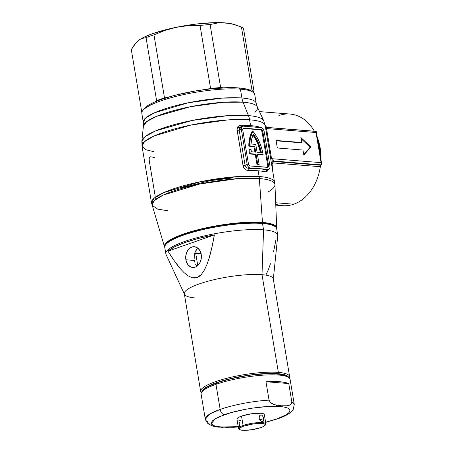 <?xml version="1.0" encoding="UTF-8"?>
<svg xmlns="http://www.w3.org/2000/svg" width="453" height="453" viewBox="0 0 453 453"><rect width="100%" height="100%" fill="white"/><g stroke="black" fill="none" stroke-linecap="round" stroke-linejoin="round"><path stroke-width="0.68" d="M254.784 112.197A57.831 12.061 170.5 0 0 257.315 106.914A57.831 12.061 170.5 0 0 243.068 102.174A17.344 13.046 94.6 0 1 241.908 97.995L240.424 89.156L238.867 87.927A55.509 11.574 170.5 0 0 183.159 93.352A55.509 11.574 170.5 0 0 144.099 108.788L142.695 110.668A57.242 11.937 -9.5 0 1 182.978 94.745A57.242 11.937 -9.5 0 1 240.424 89.156A57.242 11.937 170.5 0 0 177.231 96.081A57.242 11.937 170.5 0 0 141.817 113.392L143.295 122.236L145.56 118.035L154.422 112.814L188.001 102.831L221.744 98.125L241.908 97.995A57.242 11.937 -9.5 0 1 256.205 103.301M153.488 151.613L145.872 149.762L142.038 146.234L144.507 141.653L154.173 135.957L190.809 125.068L227.61 119.932L249.609 119.79A17.344 13.046 -85.4 0 0 248.448 115.611L243.068 102.174L223.335 102.265L190.402 106.698L156.483 116.364L146.715 121.608L143.42 125.968L143.295 122.236A57.242 11.937 -9.5 0 1 178.709 104.926A57.242 11.937 -9.5 0 1 241.908 97.995A17.344 13.046 -85.4 0 0 243.068 102.174A57.831 12.061 170.5 0 0 180.741 108.805A57.831 12.061 170.5 0 0 143.42 125.968L141.874 141.059L142.814 143.505M267.581 169.365L267.128 171.376L265.928 171.891A62.446 13.024 170.5 0 0 258.148 170.798L259.093 176.466A62.446 13.024 -9.5 0 1 274.699 182.299A62.446 13.024 170.5 0 0 259.093 176.466L237.1 176.613L200.294 181.749L163.658 192.638L153.992 198.329L151.523 202.91A62.446 13.024 -9.5 0 1 190.152 184.031A62.446 13.024 -9.5 0 1 259.093 176.466A17.344 13.046 94.6 0 1 259.343 178.539A17.344 13.046 -85.4 0 0 259.093 176.466L258.148 170.798A62.446 13.024 170.5 0 0 248.187 170.47L246.506 170.101L244.926 169.043L243.697 167.446L243.029 165.532L237.072 129.405L237.859 126.806L239.076 125.696L240.628 125.294A62.446 13.024 -9.5 0 1 250.588 125.623L249.609 119.79A62.446 13.024 -9.5 0 1 265.215 125.617A62.446 13.024 -9.5 0 1 265.248 125.94M167.559 210.747L157.684 209.11L152.066 205.26L154.026 200.758L163.239 195.067L199.756 183.997L237.061 178.709L259.343 178.539A62.316 12.995 -9.5 0 1 274.948 184.66A62.316 12.995 -9.5 0 1 268.408 191.772M263.674 120.645A61.857 12.899 170.5 0 0 248.448 115.611L227.349 115.708L192.123 120.453L155.843 130.792L145.402 136.398L141.874 141.059A61.857 12.899 -9.5 0 1 181.789 122.706A61.857 12.899 -9.5 0 1 248.448 115.611A17.344 13.046 94.6 0 1 249.609 119.79A62.446 13.024 170.5 0 0 180.668 127.35A62.446 13.024 170.5 0 0 142.038 146.234L151.523 202.91L164.501 246.828A56.908 11.869 -9.5 0 1 198.963 229.484A56.908 11.869 -9.5 0 1 262.468 222.429L259.343 178.539A62.316 12.995 170.5 0 0 189.801 186.268A62.316 12.995 170.5 0 0 152.066 205.26M241.336 127.621L237.485 127.469M271.33 164.065L272.966 162.921L320.328 166.715L320.084 165.464L320.322 166.704A45.968 34.57 94.6 0 0 320.548 165.09A45.968 34.57 94.6 0 1 320.328 166.715A45.968 34.57 94.6 0 1 293.759 204.207L275.684 202.757L293.759 204.207A45.968 34.57 -85.4 0 0 320.328 166.715L272.966 162.921L272.055 163.239L272.638 169.994L272.055 163.239A1.733 0.929 45.4 0 1 272.06 162.344L273.969 161.506L320.282 165.215L321.211 164.852L320.282 165.215L273.969 161.506A1.733 1.302 -85.4 0 0 272.966 162.921A1.733 1.302 94.6 0 1 273.969 161.506L272.06 162.344A1.733 0.929 -134.6 0 0 272.055 163.239L271.579 163.663M317.208 137.163A45.968 34.57 94.6 0 1 320.962 159.586A45.968 34.57 -85.4 0 0 317.208 137.163M278.918 115.526A45.968 34.57 94.6 0 1 314.365 131.2A45.968 34.57 -85.4 0 0 290.011 114.048L259.484 111.602M263.686 120.674L257.31 106.908A57.831 12.061 170.5 0 0 243.068 102.174L248.448 115.611A61.857 12.899 -9.5 0 1 263.686 120.674L265.215 125.617A62.446 13.024 170.5 0 0 249.609 119.79L250.588 125.623A62.446 13.024 -9.5 0 1 258.369 126.715L259.478 127.435L258.369 126.715A1.733 1.506 -77.5 0 0 258.618 127.367A1.733 1.506 102.5 0 1 258.369 126.715A62.446 13.024 -9.5 0 0 250.588 125.623A62.446 13.024 -9.5 0 0 240.628 125.294A1.733 1.042 -90.3 0 0 241.443 126.54A1.733 1.042 89.7 0 1 240.628 125.294C238.125 125.589 236.964 127.287 237.151 130.396A1.733 0.362 170.5 0 0 239.173 130.028L245.05 165.169L247.185 164.416L241.307 129.281L239.173 130.028L241.307 129.281L241.579 126.97L243.029 126.115L261.262 127.576L263.034 128.686L264.099 131.11L269.982 166.245L269.909 168.074L268.697 169.382L250.028 167.95L248.907 168.34L259.144 168.68L267.145 169.801L268.261 169.411L250.028 167.95L249.11 167.621L247.882 166.308L247.185 164.416L241.307 129.281A3.471 2.169 -109.3 0 1 242.44 126.189A3.471 2.169 -109.3 0 1 243.029 126.115L247.276 126.58M164.779 247.446A56.908 11.869 -9.5 0 1 164.501 246.828M275.786 205.135L282.666 205.685A45.968 34.57 -85.4 0 0 293.759 204.207A45.968 34.57 94.6 0 1 275.747 204.173M252.106 131.466L252.87 131.2A32.435 20.283 -109.3 0 1 263.029 154.088A32.435 20.283 -109.3 0 1 263.131 154.716L262.366 154.988L257.463 154.592L262.366 154.988L263.131 154.716L257.406 154.258L259.156 164.716L257.021 164.875L258.391 164.988L259.156 164.716L257.021 164.875L257.791 164.609L256.041 154.15L250.311 153.692A32.435 20.283 -109.3 0 1 249.75 149.603L248.986 149.869A32.435 20.283 70.7 0 0 249.546 153.958L255.271 154.416L257.021 164.875L255.271 154.416L256.041 154.15L255.271 154.416L249.546 153.958L250.311 153.692L249.546 153.958A32.435 20.283 70.7 0 1 248.986 149.869L251.132 149.711L249.75 149.603A32.435 20.283 -109.3 0 0 250.311 153.692L256.041 154.15L257.791 164.609L259.156 164.716L257.406 154.258L263.131 154.716A32.435 20.283 -109.3 0 0 263.029 154.088L261.574 147.865L259.331 141.817L256.392 136.189L252.87 131.2L252.106 131.466L249.62 138.137L248.805 146.143L253.957 146.557L254.88 152.078L253.957 146.557L254.722 146.285L249.569 145.872A32.435 20.283 -109.3 0 1 252.87 131.2L250.39 137.871L249.569 145.872L248.805 146.143L249.569 145.872L254.722 146.285L253.957 146.557L248.805 146.143A32.435 20.283 70.7 0 1 252.106 131.466M256.449 127.316L261.262 127.576A3.471 2.169 -109.3 0 1 264.099 131.11L269.982 166.245A3.471 2.169 -109.3 0 1 268.85 169.337A3.471 2.169 -109.3 0 1 268.261 169.411L267.615 169.745M262.848 131.67L262.208 130.215L261.143 129.552L243.822 128.159L242.95 128.675L242.785 130.062L248.442 163.856L249.082 165.311L250.147 165.974L267.966 167.253L268.499 165.464L262.848 131.67L262.077 131.936A2.084 1.302 70.7 0 0 260.373 129.818L243.119 128.437L260.373 129.818L261.143 129.552L260.373 129.818L261.443 130.487L262.077 131.936L262.848 131.67L268.499 165.464A2.084 1.302 -109.3 0 1 267.825 167.321A2.084 1.302 -109.3 0 1 267.468 167.367L250.147 165.974A2.084 1.302 -109.3 0 1 248.442 163.856L242.785 130.062A2.084 1.302 -109.3 0 1 243.465 128.205A2.084 1.302 -109.3 0 1 243.822 128.159L243.165 128.392L261.143 129.552A2.084 1.302 -109.3 0 1 262.848 131.67M267.406 167.361A2.084 1.302 70.7 0 0 267.734 165.736L268.499 165.464L267.734 165.736L262.077 131.936L267.734 165.736L267.57 167.123M255.702 152.14L254.722 146.285L255.702 152.14L251.358 151.795A30.357 18.981 -109.3 0 1 251.132 149.711A30.357 18.981 70.7 0 0 251.358 151.795L255.702 152.14M255.752 144.388L257.072 152.253L261.409 152.599L258.335 142.803L253.357 134.105L251.794 138.726L251.041 144.009L255.752 144.388L251.041 144.009A30.357 18.981 -109.3 0 1 253.357 134.105A30.357 18.981 -109.3 0 1 261.409 152.599L257.072 152.253L255.752 144.388M260.577 152.531A30.357 18.981 70.7 0 0 252.995 134.932L257.57 143.074L260.645 152.871M240.753 126.806L241.313 126.597L239.807 127.565L239.229 128.692L239.173 130.028A1.733 0.362 -9.5 0 1 237.151 130.396L243.029 165.532A1.733 0.362 170.5 0 0 245.05 165.169L245.549 166.466L247.061 167.876L248.907 168.34L250.028 167.95A3.471 2.169 -109.3 0 1 247.185 164.416L245.05 165.169A1.733 0.362 -9.5 0 1 243.029 165.532C243.873 168.59 245.588 170.232 248.187 170.47A1.733 1.042 89.7 0 1 248.907 168.34A1.733 1.042 -90.3 0 0 248.187 170.47A62.446 13.024 170.5 0 1 258.148 170.798A62.446 13.024 170.5 0 1 265.928 171.891A1.733 1.506 102.5 0 1 267.145 169.801A1.733 1.506 -77.5 0 0 265.928 171.891L267.564 169.79M265.147 125.238L265.707 126.489L265.147 125.238M265.215 125.617L274.948 184.699A62.316 12.995 170.5 0 0 259.343 178.539L262.468 222.429A56.908 11.869 -9.5 0 1 276.721 228.052A56.908 11.869 -9.5 0 1 276.664 228.72M256.211 103.341L254.733 94.496A57.242 11.937 170.5 0 0 240.424 89.156L241.908 97.995A57.242 11.937 -9.5 0 1 256.211 103.341L257.31 106.908M276.63 228.85L276.177 226.568L273.589 224.694L271.517 223.929L265.934 222.791L258.601 222.202L239.897 222.751L218.244 225.486L196.947 229.994L183.171 234.133L175.713 237.061L169.983 239.994L166.189 242.814L164.49 245.413L164.943 247.695M143.873 109.111L146.562 106.455L148.658 105.062L154.252 102.202L161.523 99.349L174.96 95.311L195.736 90.911L211.721 88.72L230.968 87.633L242.247 88.284L247.695 89.394L251.234 91.002M317.327 137.842L319.563 147.921L320.826 158.782M180.656 187.978L210.492 180.6L232.389 177.978L251.596 178.216M268.408 127.604L315.611 131.387M267.536 127.463L266.732 127.825L266.517 128.556L316.03 132.519L266.517 128.556L271.557 158.669L321.069 162.638L316.03 132.519L316.262 131.534L316.03 132.519L317.117 139.014A1.733 0.362 -9.5 0 1 317.547 139.179A1.733 0.362 -9.5 0 1 317.468 139.314L320.832 158.793M300.871 137.497L310.888 146.965L303.81 155.068L302.966 150.045L277.327 147.989L276.07 140.464L301.709 142.519L300.871 137.497L310.888 146.965L310.118 147.236L301.064 138.675L310.118 147.236L310.888 146.965L303.81 155.068L302.966 150.045L277.327 147.989L276.07 140.464L301.709 142.519L300.945 142.786L276.12 140.798L300.945 142.786L301.709 142.519L300.871 137.497M321.211 164.852L274.156 161.081A65.917 13.749 -9.5 0 1 273.969 161.506A65.917 13.749 -9.5 0 0 274.156 161.081L321.211 164.852L321.59 164.547L321.211 164.852M316.262 131.534L316.262 131.953M316.285 131.613L317.547 139.179A1.733 0.362 170.5 0 0 317.117 139.014L319.982 156.143A1.733 0.362 -9.5 0 1 320.413 156.313A1.733 0.362 -9.5 0 1 320.333 156.444L320.582 158.556M319.778 152.078L318.34 143.505M321.698 164.02L321.511 163.346M321.681 163.873L320.413 156.308A1.733 0.362 170.5 0 0 319.982 156.143L321.319 162.995L321.069 162.638L271.557 158.669L272.202 159.767L274.156 161.081A3.471 3.369 21.3 0 0 271.5 163.131A3.471 3.369 -158.7 0 1 274.156 161.081C273.329 160.979 272.463 160.175 271.557 158.669A3.471 0.725 -9.5 0 1 270.696 158.374A3.471 0.725 170.5 0 0 271.557 158.669L266.517 128.556A3.471 0.725 -9.5 0 1 265.656 128.256A3.471 0.725 170.5 0 0 266.517 128.556L266.732 127.825A3.471 2.769 -11.1 0 1 265.288 126.138M320.061 165.934L320.282 165.215M317.321 137.831L317.898 139.915A1.733 0.696 -14 0 1 317.661 139.841A1.733 0.696 166 0 0 317.898 139.915L320.656 156.421L320.333 156.449M241.908 126.512L241.081 126.664L239.173 130.028L245.05 165.169C245.656 167.191 246.942 168.25 248.907 168.34A64.179 13.386 -9.5 0 1 259.144 168.68A64.179 13.386 -9.5 0 1 267.145 169.801L267.281 169.835M260.141 127.973A64.179 13.386 170.5 0 0 252.145 126.846M155.39 197.208L156.002 199.127M154.467 157.451A62.446 13.024 -9.5 0 1 150.832 156.806C149.428 156.715 148.929 158.182 149.337 161.211L155.22 196.347M272.06 162.344L271.33 163.573M270.69 158.34L265.651 128.222M265.265 126.053A3.471 2.769 168.9 0 0 266.732 127.825L267.797 127.469L315.968 131.33M303.725 154.558L310.118 147.236L303.725 154.558M240.424 89.156A57.242 11.937 -9.5 0 1 253.012 92.202L251.075 90.889A55.509 11.574 170.5 0 0 238.867 87.927L240.424 89.156M185.877 259.779A10.408 7.826 94.6 0 1 194.377 246.715A10.408 7.826 94.6 0 1 201.206 254.399L199.983 250.758L197.774 248.085L196.404 247.247L193.391 246.715L191.862 247.049L189.06 248.839L186.936 251.891L185.821 255.73L185.696 257.768L186.353 261.681L188.103 264.903L190.679 266.93L192.163 267.389L195.22 267.128L196.687 266.409L198.029 265.333L200.152 262.281L201.268 258.442L201.206 254.399A10.408 7.826 94.6 0 1 192.712 267.463A10.408 7.826 94.6 0 1 185.877 259.779L194.456 260.464L185.877 259.779M194.235 258.442L194.246 256.392L194.235 258.442M194.496 254.393L194.246 256.392L194.496 254.393M195.747 250.871L194.994 252.536L196.744 249.467L195.747 250.871M197.978 248.38L196.744 249.467L197.978 248.38M289.626 376.596A45.102 9.405 -9.5 0 1 289.388 378.012A45.102 9.405 170.5 0 0 278.357 372.383A45.102 9.405 -9.5 0 1 289.626 376.596L273.278 278.889A45.102 9.405 170.5 0 0 262.004 274.677L278.357 372.383L277.757 373.657A44.06 9.19 -9.5 0 1 288.68 377.44L286.364 375.412L282.78 374.331L277.757 373.657L264.212 373.634L247.785 375.35L230.985 378.544L216.364 382.723L206.155 387.258L203.221 389.438L201.834 391.975A44.06 9.19 -9.5 0 1 229.869 378.81A44.06 9.19 -9.5 0 1 277.757 373.657L278.357 372.383L262.004 274.677A45.102 9.405 -9.5 0 1 273.289 279.433L277.757 235.815A56.721 11.829 170.5 0 0 263.561 229.835A56.721 11.829 -9.5 0 1 277.74 235.135L276.675 228.776A56.721 11.829 170.5 0 0 262.502 223.476L261.568 222.746A55.679 11.614 170.5 0 0 205.679 228.182A55.679 11.614 170.5 0 0 166.5 243.669L165.656 244.796A56.721 11.829 -9.5 0 1 205.571 229.02A56.721 11.829 -9.5 0 1 262.502 223.476A56.721 11.829 170.5 0 0 199.881 230.345A56.721 11.829 170.5 0 0 164.784 247.497L165.849 253.856A56.721 11.829 -9.5 0 1 200.945 236.704A56.721 11.829 -9.5 0 1 263.561 229.835L262.502 223.476L263.561 229.835A56.721 11.829 170.5 0 0 199.467 237.072A56.721 11.829 170.5 0 0 166.053 254.507L184.473 294.291A45.102 9.405 -9.5 0 1 211.041 280.43A45.102 9.405 -9.5 0 1 262.004 274.677L263.561 229.835L262.004 274.677A45.102 9.405 170.5 0 0 212.214 280.135A45.102 9.405 170.5 0 0 184.314 293.776L200.662 391.483A45.102 9.405 -9.5 0 1 228.567 377.847A45.102 9.405 -9.5 0 1 278.357 372.383A45.102 9.405 170.5 0 0 225.622 378.595A45.102 9.405 170.5 0 0 201.353 392.745A45.102 9.405 -9.5 0 1 200.662 391.483M194.898 297.927A45.102 9.405 -9.5 0 1 184.473 294.291M167.995 251.172A56.444 11.772 -9.5 0 1 214.388 234.892C212.723 244.405 210.894 252.378 208.912 258.81L206.925 264.529L204.433 269.965L201.189 274.671L199.201 276.455L196.976 277.621L194.626 278.057L192.287 277.785L187.944 275.764L184.026 272.598L180.447 268.833C176.642 264.427 172.491 258.538 167.995 251.172L214.388 234.892L211.998 246.993L208.912 258.81L206.925 264.529L204.433 269.965L201.189 274.671L196.976 277.621L192.287 277.785L187.944 275.764L184.026 272.598L180.447 268.833L173.946 260.345L167.995 251.172L214.388 234.892L198.618 238.403L184.881 242.525L174.365 246.913L167.995 251.172M194.688 253.527A35.345 7.373 170.5 0 0 195.764 253.629L197.768 265.583L195.764 253.629A35.345 7.373 170.5 0 0 201.098 253.816M201.058 253.646A34.694 7.237 -9.5 0 1 196.245 253.459L195.798 250.781L196.245 253.459A34.694 7.237 -9.5 0 1 194.75 253.312L201.183 253.646M195.764 253.629L200.798 253.816M194.898 262.383L194.456 260.464L194.898 262.383M196.364 265.571L195.532 264.099L196.364 265.571M166.268 243.991L167.361 242.689L171.07 239.931L176.681 237.066L183.98 234.201L202.457 228.918L218.295 225.736L234.331 223.539L253.64 222.446L261.568 222.746L267.916 223.589L272.446 224.96L273.969 225.826M265.973 274.897L268.465 269.461L270.452 263.742M273.538 251.925L275.928 239.824M262.502 223.476A56.721 11.829 -9.5 0 1 274.971 226.5L273.805 225.713A55.679 11.614 170.5 0 0 261.568 222.746L262.502 223.476M240.379 426.613L219.898 427.015L213.714 425.667L211.313 423.566L215.351 418.736L224.422 414.733A5.204 3.256 -109.3 0 1 220.164 409.438L215.962 384.342L216.823 382.762A43.363 9.043 170.5 0 0 203.21 390.135L201.806 392.009A45.102 9.405 -9.5 0 1 215.962 384.342A45.102 9.405 170.5 0 0 201.109 394.161L205.311 419.257A45.102 9.405 -9.5 0 1 220.164 409.438L210.045 413.878L205.311 419.257A45.102 9.405 -9.5 0 0 207.74 421.658M265.628 422.366L277.729 418.827C282.791 417.077 286.777 415.169 289.688 413.113L293.204 409.501L294.274 404.37L291.845 401.97L291.432 403.895L288.872 405.492L285.877 405.916L281.217 405.786L276.489 405.158L273.278 404.235L270.124 402.179L269.054 400.141C247.253 401.483 228.114 406.545 220.164 409.438A45.102 9.405 -9.5 0 1 269.054 400.141L265.973 381.737A45.102 9.405 -9.5 0 1 288.765 383.566L291.845 401.97A45.102 9.405 -9.5 0 1 294.274 404.37L290.073 379.274A45.102 9.405 170.5 0 0 263.08 375.158A45.102 9.405 170.5 0 0 215.962 384.342L220.164 409.438A5.204 3.256 70.7 0 0 224.422 414.733C231.964 411.635 260.209 405.112 280.011 406.522C299.014 408.221 286.494 416.001 276.845 418.934A5.204 3.256 70.7 0 0 277.774 418.81A5.204 3.256 70.7 0 0 278.516 418.329A5.204 3.256 -109.3 0 1 277.774 418.81A5.204 3.256 -109.3 0 1 276.845 418.934L265.605 422.236L276.845 418.934L286.092 414.829L288.748 412.853L289.943 411.03L289.626 409.427L287.808 408.113L284.563 407.134L280.011 406.522L267.746 406.505L252.87 408.057L245.164 409.359L230.656 412.762L219.195 416.783L215.175 418.838L212.514 420.814L211.325 422.638L211.642 424.24L213.459 425.554L216.704 426.533L226.93 427.355L238.233 426.817M208.148 422.791L210.385 424.965L213.606 426.301L223.063 427.456M260.254 415.124L261.579 415.027L263.051 416.635L263.737 419.818L263.034 421.443L262.253 421.613L260.792 420.984L259.524 419.478L259.088 418.198L259.093 416.913L259.858 415.418L261.132 414.92L262.004 415.265L263.051 416.635L263.646 418.566L259.79 419.92L263.646 418.566L263.323 421.188L262.672 421.59L261.285 421.301L259.252 418.855L259.263 416.335L260.52 415.005M239.212 423.889L239.637 426.454M239.405 422.887L239.269 423.345M239.909 422.264L239.62 422.524M265.113 425.327A13.182 2.752 -9.5 0 1 260.973 427.57L264.031 426.211L265.299 424.954L264.597 423.991L262.021 423.464L253.051 423.974L243.652 426.177A13.182 2.752 -9.5 0 1 258.68 423.425A13.182 2.752 -9.5 0 1 265.113 425.327L265.673 424.574A13.879 2.894 170.5 0 0 258.901 422.575A13.879 2.894 170.5 0 0 243.085 425.475A13.879 2.894 -9.5 0 1 257.581 422.649A13.879 2.894 -9.5 0 1 265.888 423.912L264.32 414.546A13.879 2.894 170.5 0 0 256.013 413.278A13.879 2.894 170.5 0 0 241.517 416.103A13.879 2.894 170.5 0 0 236.947 419.127L238.516 428.493A13.879 2.894 -9.5 0 1 243.085 425.475L241.517 416.103L243.085 425.475A13.879 2.894 170.5 0 0 238.929 429.048L239.705 429.58A13.182 2.752 -9.5 0 1 243.652 426.177L243.085 425.475L243.652 426.177L240.594 427.536L239.326 428.793L240.028 429.755L242.604 430.282L251.574 429.772L260.973 427.57A13.182 2.752 -9.5 0 1 239.705 429.58M239.416 429.297A13.879 2.894 -9.5 0 1 238.516 428.493M276.579 405.611L275.735 406.324M265.888 423.912A13.879 2.894 -9.5 0 1 265.299 424.965M240.413 420.418L238.833 420.208M237.072 419.41L236.959 418.855L238.301 417.53L241.517 416.103L251.415 413.782L260.854 413.249L263.561 413.799L264.309 414.818M203.171 390.18L206.772 387.224L216.823 382.762L231.211 378.646L247.746 375.503L256.036 374.455L271.075 373.606L282.191 374.495L286.834 376.183M215.962 384.342A45.102 9.405 -9.5 0 1 288.72 377.468L286.783 376.149A43.363 9.043 170.5 0 0 216.823 382.762L215.962 384.342M265.973 381.737L288.765 383.566L291.845 401.97L291.432 403.895L290.254 404.937L287.395 405.786L281.217 405.786L274.892 404.778L271.675 403.436L270.124 402.179L269.054 400.141L265.973 381.737L279.926 381.754L285.09 382.445L288.765 383.566L265.973 381.737M217.995 427.117L219.156 427.236M234.037 24.428L225.283 22.899L215.13 22.65L196.551 24.009L183.165 25.991L170.039 28.669L152.774 33.607L144.02 37.18L140.707 38.964L136.37 42.395L131.302 49.564L141.829 112.469L131.302 49.564L134.609 44.462L138.193 40.702A52.038 10.855 170.5 0 0 138.188 40.702L138.607 40.374A52.038 10.855 170.5 0 0 138.584 40.391M138.193 40.696L140.085 39.388L138.193 40.702A52.038 10.855 170.5 0 1 138.193 40.696M210.588 88.465L200.039 25.442L188.221 25.645L176.511 27.254L165.039 30.385L153.958 34.858L164.501 97.882L168.884 96.987L164.501 97.882L153.958 34.858A57.242 11.937 170.5 0 0 146.053 37.633L142.027 38.46L140.085 39.388L142.027 38.46L146.053 37.633L156.596 100.657L146.053 37.633A57.242 11.937 -9.5 0 1 153.958 34.858L165.039 30.385L176.511 27.254L188.221 25.645L200.039 25.442L210.588 88.465A57.242 11.937 -9.5 0 1 220.645 87.571L223.623 87.808L220.645 87.571L210.101 24.541L220.645 87.571L210.588 88.465L206.211 89.36L210.588 88.465M251.981 90.079L241.438 27.055L233.272 24.286L241.438 27.055L251.981 90.079A57.242 11.937 -9.5 0 1 254.139 91.959L253.442 92.52L254.139 91.959L243.589 28.93L254.139 91.959L251.981 90.079L249.003 89.841L251.981 90.079M236.687 25.294L233.997 24.411A52.038 10.855 170.5 0 0 225.283 22.899L229.252 23.409L221.37 22.775L217.514 23.029L210.101 24.541A57.242 11.937 170.5 0 0 200.039 25.442A57.242 11.937 -9.5 0 1 210.101 24.541L217.514 23.029L225.283 22.899A52.038 10.855 170.5 0 0 176.511 27.254A52.038 10.855 170.5 0 0 138.607 40.374M155.198 101.795L156.596 100.657A57.242 11.937 -9.5 0 1 164.501 97.882L156.596 100.657L155.198 101.795M243.589 28.93A57.242 11.937 170.5 0 0 241.438 27.055A57.242 11.937 -9.5 0 1 243.589 28.93M229.252 23.409L233.272 24.286M141.874 141.059L142.038 146.234M149.275 115.928L149.201 115.47M242.44 126.189L241.081 126.664M268.85 169.337L267.491 169.813M274.948 184.699L276.721 228.052M320.413 156.308L317.547 139.179M156.132 199.037L155.504 197.129M265.186 125.724C264.903 126.081 265.775 126.659 267.797 127.469M238.255 426.947L234.127 427.27L218.17 427.134L212.576 426.058L207.961 423.731L205.311 419.257"/></g></svg>
